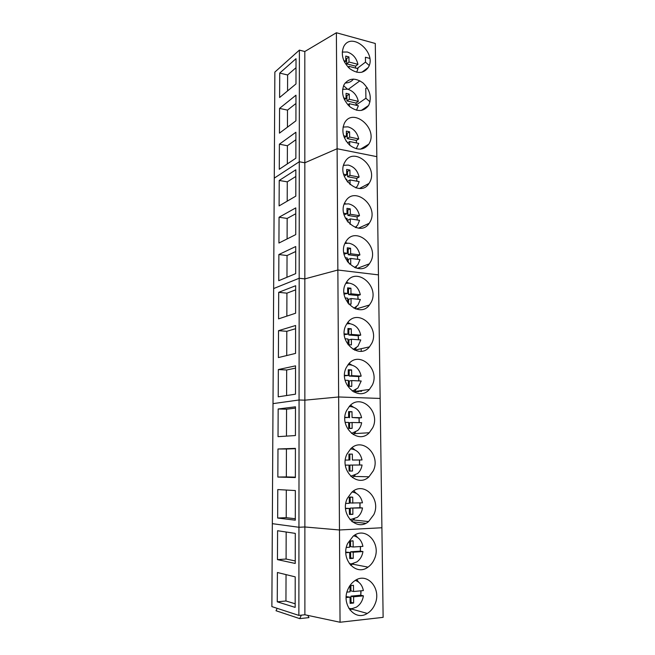 <?xml version="1.0" encoding="UTF-8"?>
<svg xmlns="http://www.w3.org/2000/svg" width="655" height="655" viewBox="0 0 655 655"><rect width="100%" height="100%" fill="white"/><g stroke="black" fill="none" stroke-linecap="round" stroke-linejoin="round"><path stroke-width="0.98" d="M348.927 608.528L351.923 608.675L356.336 607.177C360.201 604.704 362.567 600.93 363.419 595.853L360.782 595.19L360.848 590.818M350.883 585.365L350.941 590.867L353.544 591.506L363.361 590.581C362.305 585.3 359.611 581.91 355.288 580.412M350.114 602.608L351.023 602.322L350.982 596.148L353.594 596.811L363.419 595.853M353.594 596.811L353.626 603.026L350.122 603.378L350.057 597.155L346.168 597.532M346.962 592.128L350.016 591.842L349.975 585.635L353.479 585.324L353.544 591.506M350.982 596.148L360.782 595.19M346.208 596.607L350.057 597.155M351.023 602.322L353.626 603.026M349.41 563.775L351.555 563.849L356.877 561.916C360.193 559.501 362.223 556.046 362.96 551.559L360.348 551.125L360.381 546.54M350.523 540.874L350.581 546.589L353.16 546.999L362.911 546.376C361.691 540.555 358.604 537.034 353.675 535.815M349.754 558.125L350.662 557.872L350.622 551.788L353.209 552.222L362.96 551.559M353.209 552.222L353.25 558.338L349.762 558.592L349.696 552.46L345.832 552.722M346.339 547.441L349.655 547.228L349.623 541.12L353.094 540.907L353.16 546.999M350.622 551.788L360.348 551.125M345.824 552.108L349.696 552.46M350.662 557.872L353.25 558.338M352.194 540.776L353.094 540.907M350.016 519.702L357.294 517.376C360.127 515.059 361.871 511.915 362.51 507.944L359.923 507.731L359.914 502.925M350.163 497.071L350.228 502.991L362.461 502.835C361.061 496.49 357.605 492.879 352.087 491.995M349.41 514.314L350.302 514.093L350.269 508.1L362.51 507.944M352.832 508.321L352.873 514.339L349.41 514.486L349.352 508.452L345.553 508.599M345.791 503.425L349.311 503.302L349.271 497.284L352.726 497.178L352.791 503.179M350.269 508.1L359.923 507.731M345.537 508.28L349.352 508.452M350.302 514.093L352.873 514.339M350.441 497.039L352.726 497.178M350.728 476.267L357.597 473.557C360.013 471.363 361.503 468.505 362.068 464.993L359.497 464.993L359.448 459.982L362.019 459.957C360.438 453.129 356.631 449.453 350.597 448.929L346.962 454.111C338.971 469.725 357.27 488.27 368.978 476.783L373.293 470.814C381.161 454.971 362.33 436.5 350.581 448.921M349.352 471.133L349.958 470.986L349.917 465.083L362.068 464.993M352.464 465.083L352.496 471.019L349.066 471.06L349 465.115L345.341 465.156M348.968 460.039L345.308 460.072L348.968 460.039L348.927 454.12L352.357 454.111L352.415 460.023L362.019 459.957M359.448 459.982L352.415 460.023M349.917 465.083L359.497 464.993M349.876 460.047L349.819 454.169L349.262 454.038M345.341 465.124L349 465.115M349.958 470.986L352.496 471.019M349.819 454.169L352.357 454.111M351.506 433.422L357.786 430.45C359.849 428.395 361.134 425.807 361.634 422.68L352.095 422.5L352.136 428.345L348.722 428.296L348.665 422.442L345.185 422.377M359.12 422.639L359.038 417.956L361.585 417.726C360.013 410.955 356.238 407.222 350.253 406.542L349.172 406.567M344.898 417.358L348.624 417.44L348.591 411.61L351.989 411.7L352.054 417.513L361.585 417.726M359.038 417.956L352.054 417.513M349.606 428.485L349.573 422.712L352.095 422.5M349.533 417.743L349.475 411.954L348.591 411.758M348.624 417.44L344.874 417.644M349.778 428.509L352.136 428.345M349.475 411.954L351.989 411.7M352.333 391.15L357.892 388.038L361.208 381.005L351.735 380.563L351.776 386.311L348.386 386.172L348.329 380.399L345.095 380.252M358.752 380.891L358.629 376.551L361.159 376.126C359.595 369.404 355.845 365.629 349.901 364.794L347.903 364.884M344.538 375.29L348.288 375.479L348.255 369.731L351.629 369.919L351.694 375.651L361.159 376.126M358.629 376.551L349.197 376.076L351.694 375.651M349.271 386.385L349.238 380.973L351.735 380.563M349.197 376.076L349.14 370.378L348.264 370.149M348.288 375.479L344.538 375.847M350.802 386.458L351.776 386.311M349.14 370.378L351.629 369.919M353.151 349.418L357.917 346.315L360.782 339.945L351.383 339.241L351.416 344.907L348.059 344.677L348.002 338.995L345.062 338.774M358.375 339.765L358.228 335.753L360.733 335.131C359.186 328.474 355.46 324.651 349.565 323.66L346.773 323.824M344.243 333.853L347.961 334.14L347.928 328.482L351.276 328.753L351.342 334.402L360.733 335.131M358.228 335.753L348.861 335.032L351.342 334.402M348.935 344.907L348.902 339.847L351.383 339.241M348.861 335.032L348.804 329.408L347.936 329.162M347.961 334.14L344.293 334.68M348.804 329.408L351.276 328.753M353.937 308.227L357.884 305.263L360.373 299.482L351.031 298.533L351.064 304.116L348.632 304.059M358.007 299.245L357.835 295.552L360.324 294.742C358.784 288.143 355.084 284.27 349.23 283.132L345.783 283.369M345.095 297.935L347.674 298.197L347.723 302.913M344.006 293.039L347.633 293.415L347.608 287.84L350.933 288.2L350.99 293.767L360.324 294.742M357.835 295.552L348.534 294.586L350.99 293.767M348.599 304.026L348.575 299.327L351.031 298.533M348.534 294.586L348.476 289.043L347.608 288.781M347.633 293.415L344.137 294.128M348.476 289.043L350.933 288.2M354.658 267.559L357.794 264.857L359.963 259.617L350.687 258.43L350.72 263.924L349.369 263.973M357.63 259.315L357.45 255.933L359.914 254.942C358.383 248.401 354.715 244.487 348.902 243.202L344.923 243.48M345.193 257.726L347.355 257.996L347.396 261.648M343.826 252.83L347.314 253.288L347.289 247.795L350.589 248.245L350.646 253.731L359.914 254.942M357.45 255.933L348.206 254.73L350.646 253.731M348.264 262.77L348.247 259.405L350.687 258.43M348.206 254.73L348.149 249.268L347.289 248.982M347.314 253.288L344.072 254.189M348.149 249.268L350.589 248.245M355.28 227.432L357.663 225.083L359.554 220.326L350.351 218.901L350.098 224.346M357.262 219.965L357.065 216.887L359.505 215.716C357.99 209.232 354.347 205.277 348.575 203.852L344.186 204.147M345.365 218.131L347.035 218.393L347.068 220.997M343.703 213.227L347.003 213.751L346.97 208.339L350.253 208.863L350.31 214.267L359.505 215.716M357.065 216.887L347.887 215.446L350.31 214.267M347.944 222.135L347.928 220.055L350.351 218.901M347.887 215.446L347.838 210.067L346.978 209.764M347.003 213.751L344.096 214.856M347.838 210.067L350.253 208.863M355.796 187.829L357.499 185.922L359.161 181.599L350.016 179.945L350.04 184.595M356.893 181.189L356.68 178.397L359.112 177.055C357.605 170.619 353.987 166.624 348.255 165.076L343.564 165.347M345.611 179.151L346.732 179.355L346.749 180.952M343.638 174.222L346.691 174.779L346.659 169.448L349.917 170.054L349.975 175.384L359.112 177.055M356.68 178.397L347.576 176.735L349.975 175.384M347.617 182.106L347.617 181.279L350.016 179.945M347.576 176.735L347.518 171.43L346.675 171.111M346.691 174.779L344.227 176.13M347.518 171.43L349.917 170.054M356.205 148.759L358.768 143.42L349.688 141.554L349.704 145.181M356.517 142.962L356.312 140.448L358.719 138.95C357.221 132.564 353.626 128.527 347.936 126.849L343.04 127.07M345.955 140.784L346.43 141.496M343.638 135.798L346.389 136.371L346.356 131.115L349.59 131.802L349.647 137.051L358.719 138.95M356.312 140.448L347.265 138.573L349.647 137.051M347.265 138.573L347.207 133.342L346.364 133.006M347.51 142.921L349.688 141.554M344.334 137.697L346.389 136.371M347.207 133.342L349.59 131.802M356.5 110.228L358.375 105.791L349.361 103.703L349.377 106.339M356.148 105.275L355.943 103.04L358.334 101.378C356.852 95.049 353.282 90.98 347.625 89.17L342.59 89.309M343.695 97.955L346.086 98.512L346.053 93.329L349.262 94.091L349.32 99.273L358.334 101.378M355.943 103.04L346.962 100.952L349.32 99.273M346.962 100.952L346.904 95.802L346.069 95.442M347.821 104.792L349.361 103.703M344.432 99.699L346.086 98.512M346.904 95.802L349.262 94.091M356.688 72.23L357.998 68.685L349.041 66.392L349.049 68.071M355.78 68.12L355.583 66.155L357.949 64.337C356.476 58.058 352.93 53.947 347.314 52.015L342.221 52.056M343.818 60.678L345.791 61.193L345.758 56.084L348.943 56.919L349 62.02L357.949 64.337M355.583 66.155L346.659 63.862L349 62.02M346.659 63.862L346.601 58.778L345.774 58.41M348.092 67.129L349.041 66.392M344.538 62.184L345.791 61.193M346.601 58.778L348.943 56.919M354.592 391.534L358.637 391.69M361.625 390.544L361.634 391.272L357.565 391.117M361.192 348.697L361.224 351.236M298.868 615.405L298.95 527.267L272.333 523.664L271.874 606.604L298.868 615.405L304.886 614.767L340.043 622.25L383.126 617.354L381.906 527.758L339.47 529.985L304.87 526.972L298.95 527.267L272.333 523.664L274.863 72.083L299.384 50.116L304.812 51.516L336.383 32.75L375.29 43.476L376.838 156.66L337.104 148.742L304.829 162.784L299.286 161.752L274.265 178.127L299.286 161.752L299.384 50.116M352.275 521.822L365.752 523.312M307.817 615.389L308.98 617.616L299.72 618.623L276.009 610.738L277.171 608.331M277.589 530.73L277.458 559.624L295.233 563.456L295.282 533.383L277.589 530.73M277.401 572.503L277.261 601.822L295.168 607.39L295.209 576.867L277.401 572.503M304.886 614.767L304.87 526.972L298.95 527.267L299.065 399.984L273.004 403.627L299.065 399.984L299.179 278.26L273.651 288.552L299.179 278.26L299.286 161.752L304.829 162.784L304.812 51.516M340.043 622.25L339.47 529.985L304.87 526.972L304.853 400.172L299.065 399.984L304.853 400.172L304.837 278.891L299.179 278.26L304.837 278.891L304.829 162.784L337.104 148.742L336.383 32.75M347.649 543.437C340.166 558.715 355.747 576.596 368.004 567.132C370.779 565.183 372.908 562.506 374.373 559.092C381.759 543.503 365.523 525.703 353.16 536.191L347.649 543.437M347.993 589.173C340.813 604.188 354.912 621.693 367.283 613.44C370.656 611.385 373.203 608.331 374.93 604.278C382.029 588.91 367.234 571.479 354.707 580.788C351.809 582.786 349.573 585.578 347.993 589.173M299.72 618.623L301.357 615.143M277.458 559.624L286.088 559.026L295.233 560.95M286.169 532.016L286.088 559.026M277.261 601.822L285.948 600.987L295.168 603.779M286.038 574.615L285.948 600.987M353.487 563.513L350.646 565.273M360.356 551.133L360.52 546.532M357.45 537.37L355.28 534.808M352.587 608.585L349.926 609.993M360.938 593.471L360.995 590.81M358.563 582.09L356.803 579.593M381.906 527.758L339.47 529.985L338.643 396.971L304.853 400.172L338.643 396.971L337.857 270.024L304.837 278.891L337.857 270.024L337.104 148.742L376.838 156.66L378.451 274.871L337.857 270.024L378.451 274.871L380.137 398.445L338.643 396.971L380.137 398.445L381.906 527.758M346.634 410.488C338.422 426.176 357.917 445.032 369.256 432.742L372.76 427.69C380.825 411.815 360.864 393.016 349.516 406.19L346.634 410.488M347.306 498.422C339.544 513.897 356.541 532.122 368.569 521.577L373.833 514.609C381.472 498.864 363.885 480.721 351.792 492.249L347.306 498.422M278.162 408.99L278.031 436.656L295.43 435.55L295.479 406.804L278.162 408.99L286.554 409.211L286.472 436.115M277.974 448.986L277.843 477.053L295.364 477.544L295.413 448.372L277.974 448.986L286.431 448.994L286.341 476.914L295.364 477.159M277.785 489.563L277.654 518.039L295.299 520.176L295.348 490.554L277.785 489.563M353.135 434.568L355.591 432.112M359.251 422.639L359.096 417.947M353.405 407.148L350.572 405.175M352.292 477.577L355.018 475.26M359.603 464.993L359.554 459.982M354.863 449.887L352.12 447.611M351.457 521.143L354.314 519.071M359.98 507.74L360.045 502.925M356.214 493.297L353.708 490.816M295.471 408.114L286.554 409.211M277.843 477.053L286.341 476.914M295.413 448.683L286.431 448.994M277.654 518.039L286.219 517.671L295.299 518.744M286.3 490.046L286.219 517.671M345.668 283.59C336.989 299.171 359.39 318.977 369.445 305.001L371.221 302.176C379.728 286.505 357.04 266.708 346.986 281.429L345.668 283.59M345.987 325.24C337.44 340.903 358.973 360.389 369.469 346.872L371.729 343.384C380.113 327.598 358.228 308.145 347.74 322.456L345.987 325.24M346.307 367.537C337.915 383.24 358.49 402.407 369.412 389.438L372.245 385.214C380.481 369.363 359.497 350.237 348.575 364.041L346.307 367.537M278.702 292.335L278.58 318.854L295.618 313.229L295.667 285.727L278.702 292.335L286.923 293.162L286.849 316.128M278.522 330.677L278.4 357.565L295.561 353.405L295.601 325.494L278.522 330.677L286.8 331.307L286.726 355.55M278.342 369.559L278.219 396.832L295.495 394.179L295.536 365.85L278.342 369.559L286.677 369.985L286.603 395.546M355.215 308.775L356.459 306.712M358.121 299.253L358.048 297.599M348.714 283.091L346.479 282.166M354.625 350.163L356.304 347.83M358.514 339.773L358.408 337.26M350.294 323.75L347.723 322.481M353.921 392.091L356.017 389.635M358.883 380.899L358.645 376.543M351.874 365.105L349.09 363.468M295.659 289.837L286.923 293.162M295.601 328.704L286.8 331.307M295.536 368.118L286.677 369.985M344.743 162.334C335.802 177.448 360.209 198.293 369.011 183.433L369.756 182.18C378.508 167.033 353.946 146.163 345.136 161.646L344.743 162.334M345.046 202.149C336.171 217.452 359.996 237.937 369.207 223.298L370.239 221.586C378.926 206.243 354.904 185.742 345.701 201.036L345.046 202.149M345.357 242.563C336.572 258.021 359.726 278.162 369.354 263.818L370.73 261.582C379.327 246.059 355.935 225.918 346.315 240.958L345.357 242.563M279.226 180.461L279.104 205.907L295.806 196.14L295.847 169.792L279.226 180.461L287.275 181.844L287.209 201.167M279.055 217.239L278.932 243.038L295.741 234.613L295.782 207.889L279.055 217.239L287.16 218.442L287.095 238.944M278.874 254.533L278.76 280.684L295.683 273.643L295.724 246.526L278.874 254.533L287.037 255.548L286.972 277.261M356.164 187.936L356.361 187.305M344.301 165.134L343.67 164.97M355.993 227.662L356.476 226.466M357.311 219.974L357.278 219.482M345.693 203.811L344.456 203.435M355.673 267.944L356.517 266.257M357.728 259.331L357.663 258.299M347.166 243.12L345.39 242.489M295.831 176.473L287.275 181.844M295.773 213.735L287.16 218.442M295.716 251.52L287.037 255.548M359.898 80.811L348.272 89.342M370.01 101.836L365.899 98.25L365.785 88.368L367.234 87.786M369.183 65.434L365.474 62.127L365.416 57.247L369.764 58.401M343.859 46.349L343.687 46.669C340.706 54.373 342.704 61.701 349.696 68.636C357.442 74.056 363.623 73.671 368.249 67.498L368.347 67.326C377.133 53.129 351.891 31.129 343.859 46.349M344.145 84.446L344.137 84.47C340.936 92.24 342.794 99.626 349.713 106.634C357.425 112.12 363.697 111.751 368.528 105.545L368.806 105.054C371.909 97.267 369.993 89.907 363.075 82.972C355.297 77.47 348.984 77.961 344.145 84.446M344.44 123.107C341.222 130.967 343.032 138.369 349.852 145.304C357.483 150.74 363.795 150.363 368.79 144.182L369.273 143.339C378.082 128.429 353.045 107.174 344.62 122.796L344.44 123.107M279.726 73.082L279.611 97.513L295.978 83.946L296.019 58.688L279.726 73.082L287.61 74.981L287.561 90.922M279.562 108.394L279.448 133.153L295.921 120.823L295.962 95.204L279.562 108.394L287.496 110.122L287.447 127.16M279.39 144.182L279.276 169.277L295.863 158.215L295.904 132.236L279.39 144.182L287.389 145.746L287.332 163.906M365.474 62.127L357.147 68.464M347.527 89.145L343.548 85.69M365.899 98.25L356.148 104.996M345.136 82.972C348.64 82.997 351.424 81.703 353.487 79.075M296.003 67.727L287.61 74.981M295.945 103.482L287.496 110.122M295.888 139.728L287.389 145.746M352.603 564.16L368.004 567.132M351.768 609.093L367.283 613.44M354.199 433.643L369.256 432.742M353.806 476.431L368.978 476.783M353.282 519.939L368.569 521.577M355.968 309.037L369.445 305.001M354.642 350.147L369.469 346.872M354.47 391.551L369.412 389.438M359.546 188.427L369.011 183.433M358.481 228.161L369.207 223.298M357.278 268.37L369.354 263.818M361.847 72.279L368.249 67.498M361.224 110.474L368.528 105.545M360.463 149.193L368.79 144.182"/></g></svg>
